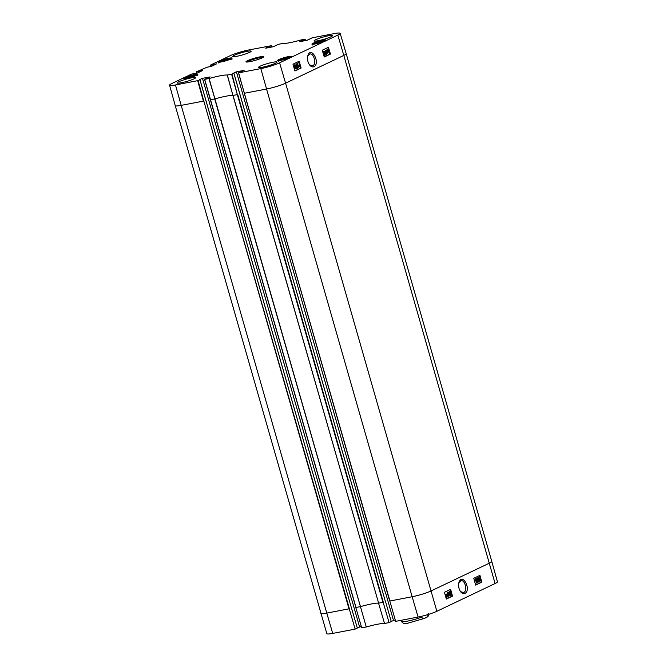 <?xml version="1.0" encoding="UTF-8"?>
<svg xmlns="http://www.w3.org/2000/svg" width="667" height="667" viewBox="0 0 667 667"><rect width="100%" height="100%" fill="white"/><g stroke="black" fill="none" stroke-linecap="round" stroke-linejoin="round"><path stroke-width="1" d="M281.374 60.213L283.116 59.155L287.052 58.087L287.202 58.613M283.116 59.155L283.292 59.763M287.052 58.087L288.728 58.071M187.519 78.197L189.27 77.13L193.197 76.063L193.347 76.588M189.27 77.13L189.445 77.739M193.197 76.063L194.881 76.046M428.698 614.324L426.83 617.208L424.662 618.334L420.485 617.592L420.202 616.616M478.306 578.773L478.506 577.981L479.064 578.447L478.873 579.248L478.306 578.773L478.723 579.281M478.422 579.34L478.056 578.064M478.506 577.981L479.064 578.447L478.614 578.531M478.981 579.665L479.698 580.273L479.465 581.316L478.756 580.699L479.073 579.64M479.014 581.399L479.239 580.357L478.531 579.748M479.581 581.724L478.006 580.924L477.931 577.655L479.356 578.314L479.248 579.289L479.99 580.132L479.581 581.724L478.456 580.84L478.214 577.605M478.156 579.681L478.606 579.598M477.255 578.047L478.014 582.466L477.255 578.047L476.797 578.131L477.48 577.939M476.797 578.131L477.339 582.666L477.789 582.574M476.888 582.925L475.98 579.74L475.579 580.615L475.446 580.132L476.005 578.706L477.172 582.791L476.438 583.016L475.696 580.432M475.446 580.132L474.987 580.215L475.579 580.615M474.987 580.215L475.821 578.789M475.363 578.881L476.005 578.706M446.957 594.839L446.807 596.84L446.957 594.839M446.565 596.898L446.782 595.564M446.398 594.614L446.473 596.606L446.398 594.614L446.815 594.689L445.948 594.706M446.156 595.898L446.356 594.772M446.94 593.947L447.449 595.364L447.115 597.115L446.481 597.49L445.973 596.073L446.306 594.314L446.94 593.947L445.99 594.347M447.115 597.115L446.381 597.257M445.898 597.49L446.481 597.49M445.898 597.474L446.331 597.39M445.889 597.44L446.415 596.932M445.965 597.015L445.856 594.397L446.865 594.38M447.574 593.372L447.774 592.571L448.332 593.038L448.141 593.847L447.574 593.372L447.991 593.872M447.69 593.93L447.324 592.655M447.774 592.571L448.332 593.038L447.882 593.13M448.249 594.255L448.966 594.864L448.733 595.906L448.024 595.298L448.341 594.23M448.282 595.99L448.516 594.956L447.799 594.347M448.849 596.315L447.274 595.523L447.198 592.246L448.624 592.905L448.516 593.88L449.258 594.722L448.849 596.315L447.732 595.431L447.482 592.196M447.29 593.53L447.874 594.189M449.566 591.721L450.508 593.163L450.525 595.056L449.583 593.605L449.625 591.696M450.075 595.139L450.058 593.255L449.116 591.804M448.624 592.88L449.45 591.304L450.8 593.03L450.642 595.464L449.291 593.747L449.25 591.346M450.642 595.464L449.333 595.089M448.908 594.072L448.691 593.23M475.613 584.951L481.241 582.266L479.34 575.638M446.298 598.924L451.934 596.24L450.033 589.611M481.816 582.158L475.646 585.101L473.753 578.297L479.923 575.363L481.816 582.158L481.241 582.266M452.509 596.123L446.34 599.066L444.447 592.271L450.617 589.328L452.509 596.123L451.934 596.24M458.879 582.683L460.947 580.715C465.066 579.523 467.717 591.02 463.665 592.538L460.547 591.654M464.866 593.447C471.769 590.045 462.456 572.219 459.021 582.241C458.112 585.793 458.713 589.061 460.839 592.029C462.164 593.53 463.507 594.005 464.866 593.447M389.811 600.984L395.648 621.352L418.092 617.05A14.04 1.726 -16 0 0 436.86 611.289L495.089 583.533A14.04 1.726 -16 0 0 497.432 581.799L491.771 561.389A14.232 1.751 -16 0 0 491.771 561.381L346.19 53.66A14.232 1.751 -16 0 1 343.813 55.419L495.089 583.533M385.518 593.238L236.418 71.828L385.518 593.238M351.592 599.733L202.493 78.322L351.592 599.733M299.6 41.688L307.237 40.228L310.172 38.836M299.591 41.654L302.218 40.404L302.426 41.154M302.818 41.079L302.218 40.404M212.44 65.883L212.131 64.799L212.631 65.791M212.998 65.616L212.323 64.707M212.706 64.591L216.567 63.915M207.17 67.217L211.456 66.35L216.55 63.857M193.547 73.779L191.687 74.037L171.911 83.467A14.04 1.726 164 0 0 169.568 85.201L175.229 105.611A14.232 1.751 -16 0 0 175.229 105.619A14.232 1.751 -16 0 0 181.191 105.369L326.78 613.09L348.999 608.838L203.794 101L349.375 608.721M196.923 73.137L196.548 71.786L197.866 71.536L198.191 72.67M198.558 72.495L198.249 71.419L198.749 72.403M199.116 72.236L198.441 71.327M236.418 71.828L244.114 70.368L238.486 72.87L389.928 600.992L412.148 596.74L418.092 617.05M355.886 607.487L360.472 606.628A19.21 2.36 164 0 1 378.522 603.168A19.21 2.36 164 0 1 378.548 603.176L384.534 623.478L389.086 622.611L383.15 602.293M378.548 603.176L382.925 602.334L237.335 94.614L231.974 74.087L233.842 73.203L385.309 601.234M385.426 601.209L391.262 621.569L389.086 622.611M389.703 601.034L238.544 72.87M244.28 93.28L389.811 601M385.318 601.25L233.892 73.162L233.367 73.228L236.035 71.944M203.794 101L198.057 80.59L199.917 79.698L351.392 607.745L199.967 79.665L199.45 79.723L202.118 78.439M175.229 105.619L326.83 633.65A14.04 1.726 -16 0 0 332.716 633.408L355.161 629.106L357.337 628.072L351.384 607.729M361.322 626.471L357.287 627.889M359.538 626.813L351.751 599.675M355.786 607.537L361.722 627.847L366.275 626.98A19.393 2.385 164 0 1 384.534 623.478M204.627 79.373L210.305 99.775L214.724 98.949L366.275 626.98M355.161 629.106L349.225 608.788M202.493 78.322L210.088 76.93M231.974 74.087L227.239 75.029A19.393 2.385 -16 0 0 209.096 78.506L204.569 79.365L210.072 76.872M210.363 99.783L356.011 607.495L204.686 79.356M269.576 47.449L269.335 46.615L271.202 45.723L271.594 47.057M303.493 40.945L303.26 40.112L305.169 39.186L300.642 40.045A19.393 2.385 -16 0 1 282.491 43.522L278.139 44.347L276.263 45.389M265.683 48.191L273.32 46.732L276.246 45.331M208.938 78.548L214.882 98.908A19.21 2.36 164 0 1 232.933 95.448L378.623 603.16L233.033 95.439L237.335 94.614L231.599 74.204M360.38 606.653A19.21 2.36 164 0 1 360.472 606.628L209.096 78.506M395.239 619.976L391.212 621.386M297.574 63.515L298.508 66.692L298.899 65.825L299.041 66.308L298.491 67.734L297.574 63.515L296.832 63.74L297.282 63.648M298.057 66.783L298.899 65.825M296.832 63.74L298.041 67.826L298.491 67.734M297.24 68.384L296.673 63.865L297.24 68.384M296.515 68.259L297.007 68.493M296.398 67.325L295.99 64.065L296.44 63.974M295.99 64.065L296.673 63.865M295.531 68.551L295.156 67.275M295.723 67.751L296.173 67.659L295.981 68.459L295.414 67.992L295.606 67.184L296.173 67.659L295.606 67.184M295.848 68.484L295.414 67.992M295.047 66.867L295.264 65.825L294.547 65.216M295.323 66.808L294.772 66.166L294.997 65.124L295.714 65.733L295.406 66.8M294.772 67.242L294.03 66.4L294.881 64.716L296.006 65.599L295.873 66.842L296.465 67.5L296.106 68.868L294.672 68.217L295.231 67.15L294.481 66.308L294.739 64.749M296.106 68.868L295.122 68.126L295.231 67.15M327.489 51.984L327.622 49.983L327.489 51.984M327.172 51.267L327.814 50.075M327.63 52.134L327.964 50.217L327.872 52.234M327.597 52.293L327.805 50.95M327.505 52.876L326.988 51.459L327.314 49.708L327.939 49.333L328.464 50.75L328.139 52.51L326.997 52.926M326.938 52.851L327.355 52.768M326.905 52.81L327.43 52.318M326.538 51.551L326.863 49.8L327.597 49.65M326.997 49.75L327.939 49.333M328.139 52.51L327.58 52.443M326.23 54.344L325.855 53.068M326.421 53.543L326.872 53.452L326.68 54.252L326.113 53.777L326.305 52.976L326.872 53.452L326.305 52.976M326.547 54.277L326.113 53.777M325.738 52.651L325.963 51.617L325.246 51.009M326.021 52.593L325.471 51.959L325.696 50.917L326.413 51.526L326.105 52.593M325.471 53.026L324.729 52.193L325.579 50.509L326.705 51.392L326.563 52.635L327.155 53.293L326.805 54.652L325.371 54.01L325.921 52.935L325.179 52.101L325.429 50.534M326.805 54.652L325.821 53.919L325.921 52.935M324.437 55.194L324.404 53.31L323.453 51.859M324.771 55.119L323.937 53.652L323.904 51.768L324.854 53.218L324.829 55.119M325.004 55.511L323.637 53.794L323.787 51.359L325.146 53.077L325.004 55.511L323.753 55.228M322.92 52.401L323.328 51.451L324.429 51.534M294.914 70.81L300.458 68.167L298.508 61.556M324.229 56.845L329.765 54.202L327.822 47.582M301.134 68.034L294.964 70.977L292.971 64.199L299.141 61.256L301.134 68.034L300.458 68.167M330.44 54.06L324.27 57.003L322.278 50.225L328.447 47.29L330.44 54.06L329.765 54.202M307.762 55.936L309.796 54.01C313.94 52.818 316.767 64.265 312.715 65.791L309.538 64.891M313.932 66.7C320.835 63.298 311.247 45.498 307.896 55.469C307.012 59.029 307.662 62.289 309.83 65.266C311.197 66.792 312.565 67.267 313.932 66.7M309.888 38.886L312.064 37.852L334.284 33.592A14.04 1.726 164 0 1 340.17 33.35A14.04 1.726 164 0 1 337.827 35.084L279.598 62.84A14.04 1.726 164 0 1 260.822 68.609L238.486 72.87M315.708 39.703A9.605 1.176 164 0 1 325.913 36.343A9.605 1.176 164 0 1 332.575 35.601A9.605 1.176 164 0 1 323.662 39.378A9.605 1.176 164 0 1 314.107 40.895A9.605 1.176 164 0 1 315.708 39.703M234.292 55.303A9.605 1.176 164 0 1 244.497 51.934A9.605 1.176 164 0 1 251.159 51.192A9.605 1.176 164 0 1 242.254 54.977A9.605 1.176 164 0 1 232.691 56.487A9.605 1.176 164 0 1 234.292 55.303M178.764 81.774A9.605 1.176 164 0 1 188.961 78.406A9.605 1.176 164 0 1 195.631 77.664A9.605 1.176 164 0 1 186.718 81.441A9.605 1.176 164 0 1 177.164 82.958A9.605 1.176 164 0 1 178.764 81.774M260.18 66.175A9.605 1.176 164 0 1 270.377 62.815A9.605 1.176 164 0 1 277.038 62.064A9.605 1.176 164 0 1 268.134 65.85A9.605 1.176 164 0 1 258.579 67.359A9.605 1.176 164 0 1 260.18 66.175M313.131 43.222A7.329 0.9 164 0 1 320.91 40.654A7.329 0.9 164 0 1 325.996 40.087A7.329 0.9 164 0 1 319.201 42.971A7.329 0.9 164 0 1 311.906 44.13A7.329 0.9 164 0 1 313.131 43.222M219.276 61.197A7.329 0.9 164 0 1 227.063 58.638A7.329 0.9 164 0 1 232.149 58.062A7.329 0.9 164 0 1 225.354 60.947A7.329 0.9 164 0 1 218.059 62.106A7.329 0.9 164 0 1 219.276 61.197M184.959 77.564A7.329 0.9 164 0 1 192.738 74.996A7.329 0.9 164 0 1 197.824 74.429A7.329 0.9 164 0 1 191.029 77.314A7.329 0.9 164 0 1 183.733 78.464A7.329 0.9 164 0 1 184.959 77.564M278.806 59.58A7.329 0.9 164 0 1 286.593 57.02A7.329 0.9 164 0 1 291.679 56.445A7.329 0.9 164 0 1 284.884 59.33A7.329 0.9 164 0 1 277.589 60.489A7.329 0.9 164 0 1 278.806 59.58M246.973 62.048A8.538 1.051 164 0 1 254.777 58.946A8.538 1.051 164 0 1 263.031 57.445M262.214 57.871A9.246 1.134 -16 0 0 263.732 56.878A9.246 1.134 -16 0 0 254.552 58.187A9.246 1.134 -16 0 0 246.081 61.939A9.246 1.134 -16 0 0 252.926 60.972A9.246 1.134 -16 0 0 262.214 57.871M265.666 48.149L268.292 46.898L268.509 47.649M268.901 47.574L268.292 46.898M268.676 46.782L269.185 47.524M210.805 66.517L210.355 65.141L230.14 55.711A14.04 1.726 164 0 1 248.908 49.95L271.202 45.723M210.43 65.174L211.747 64.916L212.073 66.058M196.548 71.786L207.345 67.084M198.816 71.211L202.685 70.535M193.28 73.829L197.565 72.97L202.668 70.477M198.057 80.59L175.454 84.959A14.04 1.726 164 0 1 169.568 85.201M302.593 40.287L303.101 41.02M393.455 620.318L385.676 593.18M221.844 61.831L223.587 60.772L229.198 59.688M227.522 59.705L227.672 60.23M223.587 60.772L223.762 61.381M315.699 43.855L317.442 42.796L323.053 41.713M321.369 41.729L321.519 42.254M317.442 42.796L317.617 43.405M278.648 60.647A6.687 0.817 164 0 1 284.601 58.354A6.687 0.817 164 0 1 290.862 57.145M184.801 78.631A6.687 0.817 164 0 1 190.745 76.338A6.687 0.817 164 0 1 197.007 75.129M424.662 618.326L407.287 623.337L403.485 623.428L401.259 621.419A14.232 1.751 -16 0 0 420.485 617.592M479.239 580.357L479.698 580.273M477.605 579.014L478.022 578.931M478.006 580.924L478.456 580.84M446.823 595.556L447.24 595.473M445.531 596.156L445.973 596.073M448.516 594.956L448.966 594.864M450.058 593.255L450.508 593.163M448.841 593.83L449.291 593.747M238.611 72.861L244.347 93.272L266.567 89.019L412.148 596.74A14.232 1.751 -16 0 0 431.174 590.895L489.403 563.14A14.232 1.751 -16 0 0 491.771 561.389M260.822 68.609L266.567 89.019A14.232 1.751 -16 0 0 285.584 83.175L436.86 611.289M237.719 94.497L383.3 602.218M320.81 613.34A14.232 1.751 -16 0 0 326.78 613.09L332.716 633.408M175.454 84.959L181.191 105.369L203.41 101.117L197.674 80.707M227.239 75.029L232.933 95.448L227.347 75.021M279.598 62.84L285.584 83.175L343.813 55.419L337.827 35.084M295.264 65.825L295.714 65.733M294.672 68.217L295.122 68.126M294.03 66.4L294.481 66.308M327.839 50.942L328.256 50.859M325.963 51.617L326.413 51.526M325.371 54.01L325.821 53.919M324.662 54.752L325.112 54.661M324.404 53.31L324.854 53.218M305.119 39.228L305.511 40.562M210.363 65.183L210.739 66.533M196.482 71.803L196.857 73.145M219.118 62.264A6.687 0.817 164 0 1 225.071 59.972A6.687 0.817 164 0 1 231.332 58.763M312.973 44.289A6.687 0.817 164 0 1 318.926 41.996A6.687 0.817 164 0 1 325.188 40.787M291.604 57.495L284.667 58.337C275.071 61.589 279.106 60.939 278.206 61.339M197.757 75.471L197.515 75.204C197.048 75.354 198.616 74.337 190.82 76.313C181.216 79.565 185.251 78.914 184.35 79.315M401.259 621.419L400.942 620.335M428.614 613.573C428.748 615.574 428.156 616.792 426.83 617.208M446.973 597.165L446.523 597.248M450.508 595.506L450.058 595.589M355.886 607.495L204.569 79.365M328.006 52.56L327.555 52.651M323.912 51.317L323.462 51.409M197.107 74.245L196.423 71.794M340.17 33.35L346.19 53.66M232.074 59.113L225.138 59.955C215.541 63.207 219.576 62.556 218.676 62.956M325.93 41.137L325.688 40.87C325.221 41.012 326.788 40.003 318.993 41.979C309.388 45.223 313.423 44.572 312.523 44.981"/></g></svg>
